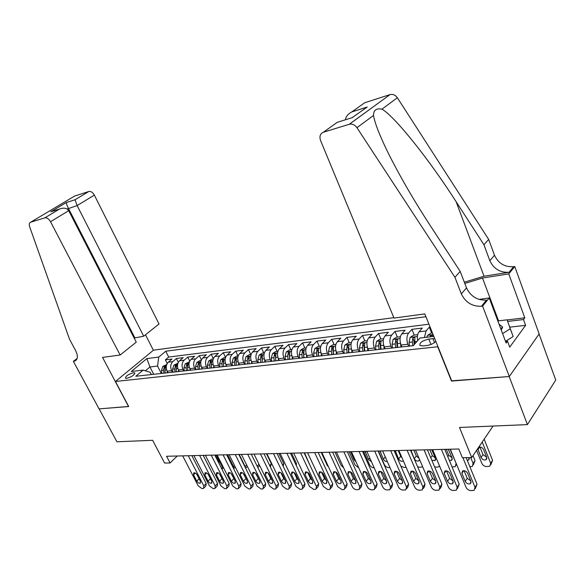<?xml version="1.0" encoding="UTF-8"?>
<svg xmlns="http://www.w3.org/2000/svg" width="585" height="585" viewBox="0 0 585 585"><rect width="100%" height="100%" fill="white"/><g stroke="black" fill="none" stroke-linecap="round" stroke-linejoin="round"><path stroke-width="0.88" d="M126.667 378.356C131.815 376.842 134.484 375.022 134.689 372.886L133.446 372.74C128.327 374.246 125.665 376.067 125.453 378.202L126.667 378.356M393.829 317.655L153.504 350.181L115.457 381.486L437.99 346.729M539.077 334.013L555.75 380.074L527.421 424.615L459.503 427.459L471.707 457.543L493.045 426.055M115.457 381.486L128.715 406.531L99.121 408.871L116.934 441.785L152.626 440.293L164.619 463.057L170.081 462.962L177.262 456.007M451.678 380.82L509.191 376.528L527.421 424.615M430.107 327.095L429.317 327.19L431.657 333.011M417.639 340.682C416.973 336.865 417.441 333.903 419.043 331.79L422.297 328.061L411.913 329.348L414.253 335.081M401.858 346.934L401.061 345.004C399.511 340.485 399.76 336.777 401.793 333.881L405.091 330.189L394.992 331.439L397.339 337.092M385.047 348.792L384.243 346.883C382.7 342.437 382.956 338.773 385.018 335.907L388.352 332.265L378.532 333.479L380.879 339.044M368.689 350.598L367.885 348.718C366.342 344.331 366.612 340.719 368.696 337.889L372.075 334.276L362.517 335.461L364.864 340.945M352.777 352.353L351.973 350.495C350.43 346.174 350.715 342.605 352.821 339.805L356.228 336.236L346.927 337.391L349.274 342.803M337.289 354.057L336.485 352.228C334.949 347.965 335.242 344.448 337.37 341.677L340.806 338.145L331.746 339.271L334.093 344.602M322.203 355.724L321.399 353.918C319.871 349.713 320.17 346.24 322.32 343.497L325.786 340.009L316.96 341.099L319.308 346.364M307.513 357.34L306.715 355.563C305.18 351.409 305.494 347.98 307.659 345.274L311.154 341.815L302.547 342.883L304.895 348.075M293.202 358.919L292.398 357.164C290.869 353.069 291.198 349.684 293.37 347.007L296.887 343.585L288.507 344.623L290.847 349.742M279.25 360.455L278.445 358.729C276.924 354.685 277.253 351.336 279.447 348.689L282.986 345.304L274.811 346.313L277.151 351.373M265.648 361.954L264.844 360.25C263.323 356.258 263.667 352.952 265.868 350.335L269.429 346.985L261.451 347.965L263.791 352.96M252.376 363.424L251.579 361.735C250.066 357.793 250.417 354.532 252.632 351.936L256.201 348.616L248.42 349.581L250.753 354.51M239.433 364.85L238.636 363.183C237.122 359.292 237.481 356.068 239.711 353.501L243.294 350.218L235.704 351.154L238.029 356.024M226.805 366.239L226.007 364.601C224.501 360.755 224.859 357.567 227.097 355.029L230.695 351.775L223.28 352.696L225.569 357.42M214.468 367.599L213.679 365.983C212.172 362.188 212.545 359.029 214.79 356.521L218.395 353.296L211.156 354.196L213.335 358.663M202.425 368.93L201.635 367.329C200.136 363.577 200.516 360.462 202.768 357.976L206.388 354.781L199.317 355.658L201.394 359.892M190.666 370.225L189.876 368.645C188.385 364.938 188.765 361.859 191.024 359.395L194.651 356.236L187.741 357.091L189.737 361.106M179.171 371.497L178.388 369.932C176.897 366.268 177.284 363.219 179.551 360.784L183.185 357.654L176.429 358.495L178.345 362.312M471.707 457.543L462.384 457.711L458.815 449.002L166.571 456.271L170.081 462.962M434.721 338.583L428.812 339.073C422.085 340.748 419.145 342.898 420.001 345.53L422.999 345.918L427.123 345.464C430.816 344.872 433.726 343.512 435.847 341.391M151.369 374.561L150.199 372.279L143.142 370.115L135.764 376.279L413.324 345.669L419.913 338.042L433.858 336.426M143.142 370.115L131.252 371.497L146.872 358.59L158.747 357.077L165.752 351.227L425.946 316.726M172.407 372.243L171.617 370.685C170.133 367.058 170.527 364.024 172.787 361.603L176.429 358.495M167.939 372.733L167.156 371.19L167.339 372.799M183.741 370.992L182.951 369.42C181.46 365.742 181.847 362.678 184.107 360.236L187.741 357.091M195.339 369.713L194.549 368.119C193.05 364.404 193.43 361.303 195.683 358.832L199.317 355.658M207.207 368.404L206.417 366.795C204.918 363.029 205.291 359.892 207.536 357.398L211.156 354.196M219.368 367.058L218.571 365.435C217.072 361.618 217.437 358.451 219.675 355.929L223.28 352.696M231.821 365.691L231.024 364.038C229.51 360.177 229.876 356.974 232.106 354.422L235.704 351.154M244.574 364.279L243.777 362.612C242.263 358.7 242.614 355.461 244.837 352.879L248.42 349.581M257.649 362.839L256.844 361.15C255.331 357.186 255.674 353.903 257.89 351.3L261.451 347.965M271.045 361.362L270.248 359.651C268.727 355.636 269.063 352.316 271.264 349.684L274.811 346.313M284.785 359.848L283.988 358.108C282.46 354.042 282.789 350.678 284.975 348.024L288.507 344.623M298.884 358.291L298.079 356.528C296.551 352.411 296.873 349.011 299.045 346.32L302.547 342.883M313.348 356.696L312.544 354.912C311.008 350.737 311.322 347.293 313.472 344.572L316.96 341.099M328.192 355.058L327.388 353.252C325.852 349.018 326.152 345.53 328.287 342.781L331.746 339.271M343.432 353.377L342.627 351.541C341.092 347.256 341.384 343.717 343.497 340.938L346.927 337.391M359.088 351.651L358.283 349.793C356.748 345.442 357.025 341.859 359.124 339.044L362.517 335.461M375.175 349.881L374.378 347.987C372.835 343.578 373.098 339.951 375.175 337.099L378.532 333.479M391.716 348.053L390.912 346.137C389.369 341.662 389.617 337.984 391.672 335.103L394.992 331.439M408.718 346.181L407.921 344.236C406.37 339.695 406.612 335.965 408.63 333.055L411.913 329.348M424.396 337.523L426.085 330.942L429.317 327.19M428.951 324.207L168.692 357.055L165.372 359.863L167.215 363.497M171.617 370.685L167.156 371.19C165.679 367.57 166.067 364.557 168.334 362.144L171.975 359.044L165.372 359.863M451.488 381.076L437.792 346.978M153.716 374.298L149.95 366.97L145.38 370.802M161.321 373.464L157.555 366.071L149.95 366.97L146.872 358.59M168.692 357.055L165.752 351.227M158.747 357.077L157.555 366.071M462.889 457.704L475.013 487.342L474.179 490.325L470.969 490.618C468.717 490.405 467.071 489.294 466.033 487.298L450.311 449.214M475.254 488.665L477.024 484.256L466.165 457.645M470.94 481.353L470.26 483.758C468.183 484.307 466.494 483.502 465.185 481.345L461.894 473.36L462.589 470.896C464.658 470.362 466.347 471.166 467.649 473.323L470.94 481.353M470.757 480.914L467.218 478.289L464.095 470.684M432.447 332.916L431.16 333.07L427.613 335.351L426.75 337.252M482.208 442.041L490.683 463.261L489.828 466.223L486.661 466.574C484.446 466.399 482.844 465.338 481.843 463.378L476.592 450.34M484.153 439.174L492.577 460.344L490.903 464.563M479.927 446.977L482.998 454.618L486.632 457.163M432.278 336.609L432.52 335.095L430.414 335.958L430.129 336.858M477.733 448.658L481.075 457.507C482.34 459.62 483.992 460.38 486.033 459.803L486.735 457.404L483.583 449.529C482.384 447.481 480.76 446.691 478.735 447.181M501.272 330.079L502.581 326.957L499.078 324.236M497.842 320.946L507.056 319.82L513.155 336.558L505.498 341.333M507.056 319.82L510.266 328.785L502.573 333.552M513.155 336.558L510.266 328.785M393.997 318.064L320.551 140.473C319.242 136.415 320.185 133.673 323.373 132.232L349.223 124.291L390.056 94.587C392.923 93.951 395.35 95.004 397.347 97.746L488.672 239.411L494.5 255.257C498.376 263.44 504.753 267.257 513.637 266.694L514.756 266.511L539.151 333.911L509.301 376.521L451.774 381.054L424.812 313.911L393.997 318.064M488.672 239.411L483.927 244.742L456.132 201.715C429.683 160.188 394.743 116.298 381.961 109.161C376.309 108.071 373.501 110.155 373.515 115.42C374.736 122.887 379.541 135.237 387.921 152.473C399.913 176.399 414.275 201.152 431.006 226.739L460.198 271.403L466.494 287.878C470.64 296.405 477.294 300.478 486.457 300.105L481.448 306.262L482.61 306.109L509.301 376.521M460.198 271.403L454.947 277.305L461.331 293.889C465.528 302.474 472.234 306.598 481.448 306.262M456.132 201.715L484.022 276.222L509.111 272.259C500.182 272.793 493.755 268.932 489.835 260.691L483.927 244.742M351.921 111.874L367.241 107.011L351.753 111.954L364.748 102.726L389.954 94.616M373.515 115.42L356.952 127.705L454.947 277.305M507.107 319.951L524.782 317.801L523.495 319.534L507.663 321.45M505.528 341.413L507.517 341.201L509.732 347.117L525.615 325.318L523.495 319.534M507.517 341.201L506.149 343.059L489.214 297.97L482.61 306.109M514.756 266.511L508.753 273.904L482.501 278.021L464.812 283.462M524.782 317.801L508.753 273.904M484.022 276.222L464.322 282.197M479.02 299.403L489.214 297.97M356.952 127.705C354.817 124.802 352.28 123.654 349.325 124.261L349.223 124.291M525.615 325.318L509.784 327.161M502.456 328.01L501.418 328.134M351.753 111.954C348.148 113.782 346.027 116.393 345.391 119.786M367.073 107.092L363.088 110.017M367.241 107.011L352.097 117.687M134.141 338.05L143.713 336.214L159.025 323.995L94.36 195.119L77.125 205.576L67.158 209.028M143.713 336.214L77.125 205.576L75.048 199.763L66.361 202.52C66.302 203.529 66.975 205.452 68.372 208.289L134.733 337.574M128.554 406.546L102.543 357.406L120.137 355.036L50.522 221.715C48.811 218.87 46.924 217.576 44.862 217.847L30.691 222.198C29.257 222.819 28.906 224.318 29.638 226.695L69.52 339.241L75.597 350.532C78.163 355.943 77.893 359.453 74.77 361.069L73.359 361.347L99.07 408.871L128.663 406.451M44.826 217.854L59.48 209.072L50.807 211.777L66.368 202.498L75.048 199.748L88.84 191.478L74.624 196.055L30.691 222.198M73.359 361.347L77.118 358.473M153.387 350.283L145.504 334.788M120.137 355.036L136.254 342.166L68.716 210.68L50.522 221.715M88.84 191.478L88.876 191.47C90.938 191.163 92.766 192.377 94.36 195.119M59.48 209.072L59.553 209.035C63.787 207.492 66.836 208.033 68.716 210.68M50.807 211.777L53.418 210.966M66.368 202.498L50.88 211.748M88.876 191.47L75.048 199.763M441.434 449.434L457.178 487.247L456.373 490.201L453.28 490.479C451.086 490.267 449.477 489.177 448.439 487.203L432.681 449.653M457.419 488.643L459.218 484.204L444.754 449.353M453.134 481.338L452.483 483.729C450.479 484.248 448.827 483.451 447.54 481.338L444.242 473.455L444.907 471.02C446.911 470.508 448.556 471.313 449.836 473.426L453.134 481.338M452.944 480.885L449.609 478.325L446.487 470.845M424.045 449.865L439.825 487.159L439.057 490.084L436.074 490.347C433.938 490.135 432.359 489.06 431.328 487.115L415.533 450.077M440.074 488.614L441.127 487.078L441.902 484.153L427.401 449.785M435.818 481.331L435.196 483.693C433.251 484.19 431.642 483.4 430.377 481.323L427.072 473.558L427.708 471.144C429.653 470.654 431.255 471.452 432.512 473.521L435.818 481.331M435.62 480.855L432.476 478.354L429.361 471.005M407.131 450.289L422.94 487.071L422.209 489.967L419.335 490.215C417.251 490.003 415.694 488.943 414.67 487.027L398.853 450.494M423.189 488.585L424.308 487.005L425.046 484.109L410.516 450.201M418.97 481.316L418.377 483.663C416.491 484.131 414.926 483.349 413.675 481.316L410.363 473.645L410.977 471.261C412.856 470.801 414.414 471.583 415.657 473.616L418.97 481.316M418.758 480.819L415.803 478.384L412.696 471.166M390.678 450.699L406.509 486.983L405.807 489.85L403.036 490.084C401.003 489.879 399.482 488.833 398.458 486.939L382.619 450.896M406.758 488.548L407.942 486.932L408.637 484.058L394.093 450.611M402.575 481.309L402.012 483.627C400.177 484.08 398.648 483.305 397.42 481.301L394.1 473.74L394.685 471.378C396.513 470.932 398.034 471.715 399.255 473.711L402.575 481.309M402.348 480.782L399.577 478.413L396.476 471.327M417.668 334.671L413.653 335.146L410.129 337.406L409.098 342.371L409.537 346.093M470.713 457.565L473.119 463.495L475.049 460.614L473.345 464.863M473.024 455.605L475.049 460.614M414.743 344.031L414.882 337.157L412.827 338.006L412.388 341.998L412.827 345.728M414.195 344.667L413.873 340.558L412.827 338.006M467.261 460.336L468.541 460.095L469.155 457.594M469.879 466.75L472.3 466.428L473.119 463.495M400.396 336.726L396.63 337.172L393.135 339.395L392.074 344.302L392.506 347.965M400.542 343.497L400.966 347.037M450.041 449.221L456.198 463.474M446.289 449.309L448.775 455.305L452.037 457.762M397.734 347.388L397.303 343.709L397.741 339.161L395.731 340.002L395.27 343.936L395.709 347.614M397.193 347.453L396.776 342.51L395.731 340.002M449.346 460.41L451.503 460.38L452.147 458.026L448.256 449.265M452.051 466.94L455.24 466.633L456.029 463.722M383.599 338.722L380.082 339.139L376.608 341.34L375.526 346.181L375.95 349.793M383.782 345.596L384.169 348.887M429.843 449.719L432.33 455.635L435.423 458.04M381.032 349.23L380.608 345.603L381.069 341.106L379.109 341.94L378.634 345.823L379.058 349.45M380.557 349.289L380.155 344.411L379.109 341.94M431.767 460.132L434.926 460.651L435.54 458.318L431.65 449.675M434.648 466.962L437.419 467.101L438.626 466.823L439.489 465.879M367.263 340.66L363.972 341.055L360.528 343.227L359.417 348.002L359.841 351.57M367.475 347.6L367.841 350.686M413.822 450.121L416.315 455.956L419.021 458.252M364.784 351.022L364.367 347.446L364.85 343L362.941 343.826L362.444 347.658L362.868 351.234M364.375 351.073L363.987 346.261L362.941 343.826M410.875 450.194L414.268 458.698C415.46 460.658 416.959 461.397 418.772 460.914L419.569 459.547M417.602 466.735L419.701 467.298L422.692 466.867M374.663 451.093L390.509 486.895L389.844 489.74L387.16 489.959C385.186 489.762 383.687 488.724 382.663 486.859L366.817 451.291M390.758 488.512L391.994 486.859L392.667 484.014L378.107 451.006M386.612 481.294L386.071 483.598C384.294 484.022 382.802 483.254 381.588 481.294L378.268 473.828L378.824 471.495C380.594 471.071 382.085 471.839 383.292 473.799L386.612 481.294M386.363 480.738L383.775 478.442L380.689 471.488M351.366 342.554L348.302 342.92L344.872 345.062L343.746 349.779L344.163 353.296M351.607 349.53L351.951 352.441M398.209 450.509L400.703 456.271L402.056 457.894M348.974 352.77L348.565 349.238L349.077 344.843L347.197 345.662L346.693 349.45L347.11 352.974M348.631 352.806L348.243 348.06L347.197 345.662M395.233 450.582L398.634 458.976C399.811 460.9 401.273 461.631 403.036 461.177L403.372 460.936M400.835 466.106L404.03 467.466L406.166 467.378M359.073 451.481L374.926 486.815L374.29 489.63L371.702 489.842C369.771 489.638 368.294 488.621 367.285 486.771L351.424 451.671M375.175 488.475L376.469 486.786L377.106 483.971L362.532 451.393M371.058 481.287L370.546 483.561C368.828 483.971 367.365 483.21 366.173 481.287L362.846 473.916L363.373 471.605C365.091 471.203 366.546 471.963 367.738 473.887L371.058 481.287M370.788 480.687L368.374 478.464L365.311 471.656M335.892 344.389L333.04 344.733L329.64 346.846L328.492 351.512L328.894 354.985M389.961 467.612L388.754 467.627C386.846 467.466 385.405 466.479 384.425 464.673L378.393 450.998M336.156 351.395L336.477 354.144M333.589 354.466L333.179 350.978L333.713 346.634L331.878 347.446L331.359 351.183L331.768 354.664M333.296 354.495L332.923 349.815L331.878 347.446M379.987 450.962L383.394 459.254C384.352 460.921 385.661 461.689 387.307 461.565M343.885 451.861L359.738 486.735L359.139 489.521L356.631 489.718C354.751 489.528 353.303 488.519 352.294 486.698L336.433 452.044M359.994 488.431L361.333 486.713L361.939 483.927L347.366 451.774M355.907 481.279L355.424 483.532C353.749 483.919 352.324 483.173 351.146 481.272L347.819 474.004L348.316 471.715C349.991 471.327 351.409 472.08 352.587 473.974L355.907 481.279M355.614 480.629L353.369 478.493L350.327 471.824M320.829 346.181L318.174 346.495L314.796 348.587L313.633 353.194L314.035 356.623M374.166 467.788L373.852 467.788C371.994 467.627 370.576 466.654 369.603 464.87L363.57 451.371M321.114 353.201L321.414 355.804M318.598 356.119L318.196 352.675L318.752 348.382L316.96 349.186L316.426 352.879L316.829 356.316M318.364 356.141L318.006 351.526L316.96 349.186M365.113 451.335L368.535 459.517L371.512 461.821M329.084 452.227L344.938 486.654L344.368 489.418L343.395 489.616L341.947 489.608L337.677 486.618L321.823 452.41M345.194 488.387L346.583 486.647L347.161 483.883L332.587 452.139M341.143 481.272L340.682 483.502C339.051 483.875 337.662 483.13 336.499 481.265L333.172 474.084L333.647 471.817C335.271 471.452 336.66 472.197 337.823 474.062L341.143 481.272M340.821 480.57L338.737 478.523L335.731 472M306.16 347.921L303.688 348.221L300.339 350.283L299.162 354.832L299.549 358.217M358.759 467.898L355.139 465.06L349.106 451.73M306.46 354.949L306.745 357.428M304.003 357.727L303.608 354.334L304.185 350.086L302.423 350.883L301.882 354.525L302.277 357.918M303.82 357.749L303.469 353.186L302.423 350.883M350.612 451.693L354.042 459.773L355.965 461.719M314.657 452.585L330.503 486.581L329.969 489.316L329.033 489.506L327.622 489.491L323.425 486.544L307.586 452.761M330.759 488.343L332.2 486.574L332.748 483.846L318.181 452.497M326.744 481.258L326.306 483.466C324.726 483.824 323.359 483.086 322.211 481.258L318.891 474.164L319.344 471.919C320.916 471.568 322.284 472.307 323.425 474.142L326.744 481.258M326.393 480.497L324.478 478.545L321.494 472.175M291.856 349.625L289.575 349.896L286.248 351.943L285.056 356.433L285.436 359.775M343.622 467.751L341.026 465.25L334.993 452.081M292.178 356.638L292.449 359M289.772 359.3L289.385 355.943L289.984 351.746L288.259 352.536L287.703 356.133L288.091 359.483M289.641 359.314L289.304 354.81L288.259 352.536M336.47 452.125L340.507 460.951M300.595 452.936L316.434 486.508L315.922 489.214L315.03 489.396L313.648 489.382L309.523 486.471L293.692 453.112M316.69 488.292L318.174 486.508L318.686 483.802L304.127 452.848M312.704 481.25L312.288 483.437C310.752 483.78 309.414 483.049 308.28 481.25L304.961 474.245L305.385 472.022C306.92 471.685 308.258 472.417 309.385 474.223L312.704 481.25M312.317 480.424L310.562 478.567L307.622 472.351M277.926 351.278L275.813 351.534L272.508 353.552L271.301 357.991L271.681 361.296M328.682 467.21L327.256 465.433L321.223 452.424M278.255 358.283L278.511 360.536M275.908 360.828L275.528 357.515L276.142 353.362L274.453 354.144L273.89 357.698L274.27 361.003M275.827 360.835L275.484 356.433M286.877 453.28L302.701 486.435L302.218 489.118L301.363 489.287L300.017 489.279L295.959 486.398L280.149 453.448M302.957 488.241L304.485 486.442L304.975 483.766L290.423 453.192M299.008 481.243L298.613 483.407C297.114 483.736 295.813 483.013 294.694 481.243L291.374 474.325L291.776 472.124C293.268 471.803 294.577 472.526 295.688 474.296L299.008 481.243M298.577 480.343L296.983 478.596L294.087 472.541M264.34 352.894L262.387 353.128L259.111 355.124L257.89 359.512L258.263 362.773M264.683 359.877L264.932 362.035M262.387 362.32L262.007 359.044L262.643 354.941L260.983 355.709L260.413 359.227L260.786 362.495M262.351 362.32L261.963 358.312M273.502 453.609L289.297 486.362L288.844 489.016L288.025 489.184L286.708 489.17L282.716 486.325L266.928 453.777M289.56 488.197L291.125 486.376L291.586 483.722L277.056 453.521M285.634 481.236L285.268 483.378C283.813 483.693 282.533 482.976 281.429 481.236L278.116 474.398L278.489 472.219C279.944 471.912 281.224 472.629 282.321 474.376L285.634 481.236M285.158 480.248L283.732 478.618L280.888 472.731M251.082 354.473L249.298 354.685L246.036 356.66L244.808 360.996L245.173 364.214M251.44 361.428L251.674 363.497M304.514 452.841L309.677 464.644M249.195 363.775L248.83 360.543L249.473 356.484L247.85 357.245L247.265 360.718L247.638 363.943M260.442 453.938L276.215 486.296L275.791 488.921L275.008 489.082L273.721 489.067L269.795 486.259L254.029 454.092M276.478 488.146L278.087 486.318L278.518 483.685L264.01 453.843M272.588 481.228L272.237 483.349C270.818 483.649 269.568 482.939 268.478 481.221L265.166 474.472L265.524 472.314C266.935 472.022 268.193 472.731 269.275 474.45L272.588 481.228M272.062 480.146L270.789 478.64L268.003 472.929M238.153 356.009L236.515 356.199L233.283 358.159L232.04 362.444L232.399 365.625M238.519 362.934L238.746 364.923M291.549 453.163L296.412 463.386L296.368 465.682M236.325 365.194L235.967 361.998L236.625 357.983L235.031 358.737L234.439 362.173L234.804 365.362M247.689 454.252L263.44 486.23L263.045 488.833L262.292 488.98L261.034 488.972L257.166 486.193L241.429 454.406M263.703 488.095L265.349 486.252L265.751 483.649L251.272 454.165M259.842 481.221L259.521 483.32C258.139 483.605 256.903 482.91 255.828 481.214L252.53 474.545L252.859 472.409C254.241 472.124 255.462 472.826 256.537 474.523L259.842 481.221M259.257 480.029L255.433 473.141M225.539 357.508L224.04 357.684L220.83 359.614L219.58 363.855L219.938 367M225.912 364.396L226.132 366.312M278.884 453.477L283.74 463.583L283.198 466.289M223.77 366.576L223.411 363.424L224.084 359.453L222.519 360.199L221.92 363.592L222.278 366.736M235.243 454.56L250.965 486.157L250.592 488.738L249.868 488.884L248.64 488.87L244.837 486.128L229.13 454.713M251.228 488.036L252.91 486.193L253.283 483.612L238.826 454.472M247.396 481.214L247.097 483.29C245.744 483.568 244.537 482.874 243.477 481.206L240.179 474.61L240.486 472.497C241.832 472.227 243.038 472.929 244.099 474.589L247.396 481.214M246.746 479.897L243.163 473.367M213.218 358.971L211.865 359.131L208.677 361.04L207.412 365.237L207.763 368.338M213.605 365.83L213.81 367.673M266.511 453.784L271.36 463.773L270.387 466.962M211.507 367.928L211.156 364.813L211.843 360.879L210.308 361.618L209.701 364.974L210.052 368.089M223.09 454.867L238.775 486.098L238.424 488.65L237.729 488.789L236.537 488.775L232.786 486.062L217.115 455.013M239.038 487.985L240.749 486.135L241.108 483.583L226.673 454.772M235.236 481.206L234.951 483.268C233.642 483.532 232.457 482.844 231.404 481.199L228.113 474.684L228.406 472.592C229.715 472.329 230.899 473.016 231.945 474.662L235.236 481.206M234.505 479.744L231.185 473.616M201.189 360.397L199.968 360.543L196.801 362.437L195.529 366.583L195.88 369.654M201.584 367.219L201.788 369.003M259.579 465.419L257.861 467.591M199.529 369.252L199.185 366.166L199.887 362.283L198.373 363.014L197.767 366.327L198.11 369.406M211.207 455.159L226.863 486.033L226.541 488.563L225.868 488.694L224.698 488.687L221.006 486.003L205.372 455.305M227.134 487.934L228.867 486.077L229.196 483.546L214.805 455.072M223.353 481.199L223.09 483.239C221.81 483.488 220.647 482.808 219.609 481.192L216.326 474.749L216.596 472.68C217.876 472.424 219.031 473.111 220.07 474.728L223.353 481.199M222.512 479.546L219.507 473.901M189.445 361.793L185.204 363.797L183.924 367.899L184.268 370.934M189.84 368.579L190.037 370.298M239.199 454.465L245.181 466.523L246.658 464.958M247.382 466.435L245.627 468.183M187.836 370.539L187.492 367.497L188.209 363.643L186.725 364.367L186.11 367.651L186.447 370.693M245.517 467.956L245.181 466.523M199.602 455.452L215.214 485.974L214.914 488.482L214.271 488.599L213.13 488.592L209.496 485.945L193.898 455.591M215.485 487.875L217.254 486.018L217.561 483.51L203.2 455.357M211.733 481.192L211.492 483.21C210.242 483.451 209.101 482.779 208.077 481.184L204.801 474.815L205.05 472.76C206.3 472.519 207.434 473.199 208.457 474.793L211.733 481.192M210.746 479.261L208.143 474.274M177.964 363.161L173.869 365.128L172.582 369.186L172.919 372.184M178.374 369.903L178.557 371.563M227.623 454.75L233.598 466.676L234.592 465.638M176.407 371.797L176.07 368.791L176.802 364.981L175.339 365.698L174.718 368.945L175.054 371.95M233.708 468.804L233.598 466.676M188.253 455.73L203.829 485.908L203.551 488.395L202.936 488.512L201.818 488.504L198.235 485.879L182.674 455.869M204.106 487.824L205.898 485.959L206.183 483.481L191.851 455.642M200.377 481.184L200.15 483.188C198.937 483.422 197.818 482.749 196.794 481.177L193.533 474.874L193.759 472.848C194.98 472.614 196.092 473.287 197.108 474.859L200.377 481.184M166.747 364.492L162.791 366.429L161.497 370.444L161.826 373.405M216.304 455.035L222.263 466.83L222.797 466.274M219.126 463.627L218.9 462.187L215.119 455.064L218.212 460.826M165.233 373.033L164.904 370.056L165.643 366.283L164.209 366.992L163.581 370.203L163.917 373.179M221.986 469.287L222.263 466.83M178.388 369.932L182.951 369.42M189.876 368.645L194.549 368.119M201.635 367.329L206.417 366.795M213.679 365.983L218.571 365.435M226.007 364.601L231.024 364.038M238.636 363.183L243.777 362.612M251.579 361.735L256.844 361.15M264.844 360.25L270.248 359.651M278.445 358.729L283.988 358.108M292.398 357.164L298.079 356.528M306.715 355.563L312.544 354.912M321.399 353.918L327.388 353.252M336.485 352.228L342.627 351.541M351.973 350.495L358.283 349.793M367.885 348.718L374.378 347.987M384.243 346.883L390.912 346.137M401.061 345.004L407.921 344.236M419.043 331.79L426.085 330.942M168.334 362.144L172.787 361.603M179.551 360.784L184.107 360.236M191.024 359.395L195.683 358.832M202.768 357.976L207.536 357.398M214.79 356.521L219.675 355.929M227.097 355.029L232.106 354.422M239.711 353.501L244.837 352.879M252.632 351.936L257.89 351.3M265.868 350.335L271.264 349.684M279.447 348.689L284.975 348.024M293.37 347.007L299.045 346.32M307.659 345.274L313.472 344.572M322.32 343.497L328.287 342.781M337.37 341.677L343.497 340.938M352.821 339.805L359.124 339.044M368.696 337.889L375.175 337.099M385.018 335.907L391.672 335.103M401.793 333.881L408.63 333.055M434.516 342.591L432.915 338.605M430.999 344.47L428.812 339.073M477.024 484.256L475.013 487.342M465.185 481.345L467.218 478.289M461.894 473.36L463.715 470.662M490.683 463.261L492.577 460.344M433.141 334.657L427.701 335.293M482.998 454.618L481.075 457.507M479.744 446.969L477.923 449.668M430.75 336.784L430.414 335.958M466.494 287.878L461.331 293.889M489.835 260.691L494.5 255.257M352.74 117.49L337.282 122.316L323.373 132.232M397.347 97.746L381.961 109.161M509.111 272.259L513.637 266.694M498.574 320.858L482.501 278.021M76.949 358.941L73.9 361.274M459.218 484.204L457.178 487.247M447.54 481.338L449.609 478.325M444.242 473.455L446.092 470.801M441.902 484.153L439.825 487.159M430.377 481.323L432.476 478.354M427.072 473.558L428.944 470.94M425.046 484.109L422.94 487.071M413.675 481.316L415.803 478.384M410.363 473.645L412.257 471.086M408.637 484.058L406.509 486.983M397.42 481.301L399.577 478.413M394.1 473.74L396.008 471.225M417.376 336.507L410.217 337.348M412.388 341.998L409.098 342.371M416.944 341.479L414.472 341.764M400.089 338.532L393.222 339.344M395.27 343.936L392.074 344.302M400.506 343.344L397.303 343.709M448.775 455.305L447.796 456.688M383.285 340.507L376.696 341.282M378.634 345.823L375.526 346.181M383.687 345.252L380.608 345.603M432.33 455.635L430.772 457.784M427.964 449.77L427.598 450.26M366.941 342.43L360.616 343.168M362.444 347.658L359.417 348.002M367.336 347.11L364.367 347.446M416.315 455.956L414.268 458.698M411.92 450.165L411.087 451.269M392.667 484.014L390.509 486.895M381.588 481.294L383.775 478.442M378.268 473.828L380.184 471.356M351.037 344.294L344.96 345.004M346.693 349.45L343.746 349.779M351.417 348.909L348.565 349.238M400.703 456.271L398.634 458.976M396.294 450.552L395.453 451.649M377.106 483.971L374.926 486.815M366.173 481.287L368.374 478.464M362.846 473.916L364.769 471.495M335.563 346.108L329.721 346.795M331.359 351.183L328.492 351.512M335.929 350.664L333.179 350.978M385.252 456.885L383.394 459.254M381.062 450.933L380.206 452.015M361.939 483.927L359.738 486.735M351.146 481.272L353.369 478.493M347.819 474.004L349.742 471.627M320.492 347.878L314.884 348.536M316.426 352.879L313.633 353.194M320.851 352.375L318.196 352.675M369.786 457.953L368.535 459.517M366.21 451.306L365.347 452.366M347.161 483.883L344.938 486.654M336.499 481.265L338.737 478.523M333.172 474.084L335.095 471.759M305.809 349.603L300.419 350.232M301.882 354.525L299.162 354.832M306.16 354.042L303.608 354.334M354.715 458.954L354.042 459.773M351.526 451.898L350.854 452.717M332.748 483.846L330.503 486.581M322.211 481.258L324.478 478.545M318.891 474.164L320.814 471.89M291.505 351.278L286.328 351.892M287.703 356.133L285.056 356.433M291.849 355.665L289.385 355.943M318.686 483.802L316.434 486.508M308.28 481.25L310.562 478.567M304.961 474.245L306.876 472.022M277.568 352.916L272.588 353.501M273.89 357.698L271.301 357.991M277.904 357.245L275.528 357.515M275.484 356.375L274.453 354.144M304.975 483.766L302.701 486.435M294.694 481.243L296.983 478.596M291.374 474.325L293.282 472.146M263.974 354.51L259.192 355.073M260.413 359.227L257.89 359.512M264.303 358.788L262.007 359.044M261.978 357.83L260.983 355.709M291.586 483.722L289.297 486.362M281.429 481.236L283.732 478.618M278.116 474.398L280.01 472.27M250.716 356.068L246.117 356.609M247.265 360.718L244.808 360.996M251.038 360.294L248.83 360.543M248.8 359.256L247.85 357.245M278.518 483.685L276.215 486.296M268.478 481.221L270.789 478.64M265.166 474.472L267.052 472.387M295.674 464.219L296.412 463.386M237.788 357.589L233.364 358.108M234.439 362.173L232.04 362.444M238.095 361.757L235.967 361.998M235.945 360.645L235.031 358.737M265.751 483.649L263.44 486.23M255.828 481.214L258.153 478.662M252.53 474.545L254.402 472.504M282.54 464.921L283.74 463.583M225.166 359.066L220.911 359.57M221.92 363.592L219.58 363.855M225.466 363.19L223.411 363.424M223.404 362.02L222.519 360.199M253.283 483.612L250.965 486.157M243.477 481.206L245.81 478.684M240.179 474.61L242.044 472.622M269.714 465.58L271.36 463.773M212.845 360.514L208.757 360.996M209.701 364.974L207.412 365.237M213.137 364.587L211.156 364.813M211.156 363.358L210.308 361.618M241.108 483.583L238.775 486.098M231.404 481.199L233.744 478.705M228.113 474.684L229.964 472.738M257.181 466.201L259.001 464.234M200.809 361.925L196.882 362.386M197.767 366.327L195.529 366.583M201.101 365.954L199.185 366.166M199.2 364.674L198.373 363.014M229.196 483.546L226.863 486.033M219.609 481.192L221.956 478.727M216.326 474.749L218.154 472.848M189.057 363.307L185.284 363.753M186.11 367.651L183.924 367.899M189.343 367.285L187.492 367.497M187.514 365.961L186.725 364.367M217.561 483.51L215.214 485.974M208.077 481.184L210.432 478.749M204.801 474.815L206.615 472.958M177.577 364.652L173.942 365.084M174.718 368.945L172.582 369.186M177.855 368.587L176.07 368.791M176.1 367.219L175.339 365.698M206.183 483.481L203.829 485.908M196.794 481.177L199.141 478.786M193.533 474.874L195.332 473.06M166.359 365.969L162.864 366.378M163.581 370.203L161.497 370.444M166.63 369.859L164.904 370.056M164.948 368.455L164.209 366.992M134.901 373.303L134.689 372.886M470.26 483.758L471.13 482.435M486.91 458.472L486.033 459.803M500.782 328.77L502.581 326.957M390.056 94.587L349.325 124.261M76.533 359.716L74.77 361.069M44.862 217.847L59.553 209.035M452.483 483.729L453.331 482.479M435.196 483.693L436.015 482.523M418.377 483.663L419.174 482.552M402.012 483.627L402.78 482.588M469.389 458.845L468.541 460.095M456.256 465.155L456.658 464.578M452.329 459.203L451.503 460.38M435.723 459.539L434.926 460.651M419.54 459.876L418.772 460.914M386.071 483.598L386.817 482.618M403.314 460.804L403.036 461.177M370.546 483.561L371.263 482.64M355.424 483.532L356.111 482.662M340.682 483.502L341.347 482.676M326.306 483.466L326.949 482.691M312.288 483.437L312.909 482.705M298.613 483.407L299.213 482.713M285.268 483.378L285.846 482.72M272.237 483.349L272.793 482.727M259.521 483.32L260.054 482.735M247.097 483.29L247.609 482.735M234.951 483.268L235.448 482.735M223.09 483.239L223.565 482.735M211.492 483.21L211.953 482.735M233.832 468.57L235.294 467.035M200.15 483.188L200.596 482.735M222.505 468.724L223.507 467.686"/></g></svg>
